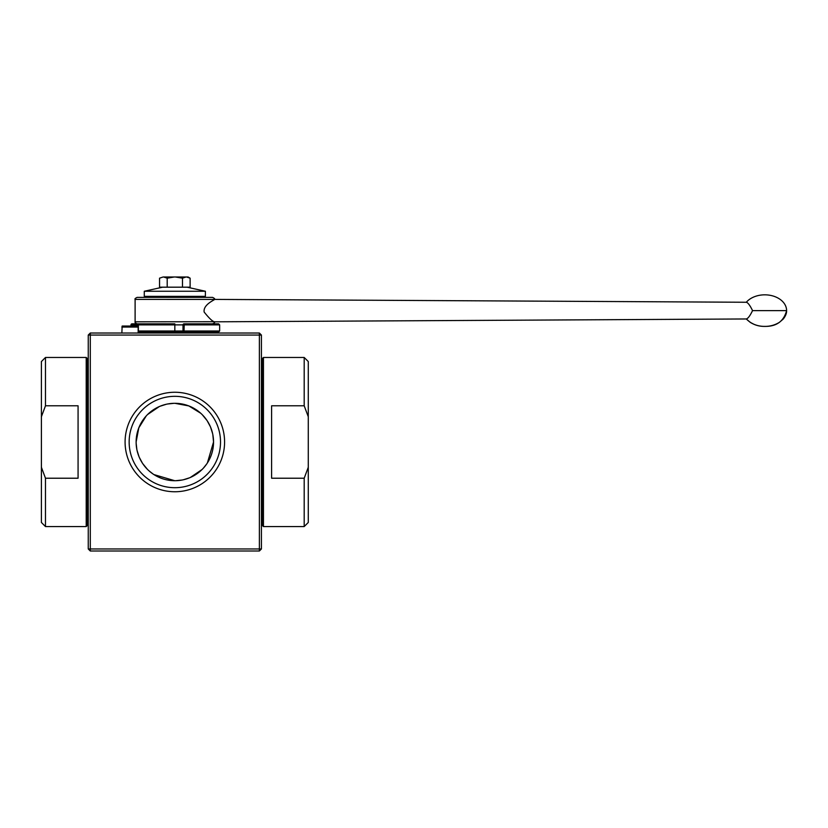<?xml version="1.0" encoding="UTF-8"?>
<svg xmlns="http://www.w3.org/2000/svg" width="828" height="828" viewBox="0 0 828 828"><rect width="100%" height="100%" fill="white"/><g stroke="black" fill="none" stroke-linecap="round" stroke-linejoin="round"><path stroke-width="1.24" d="M163.095 276.997L159.545 278.177L163.095 276.997L174.294 276.997L167.194 278.177L163.644 276.997M159.545 278.177L159.545 287.181L190.119 287.181L190.119 278.177L188.091 276.997L174.294 276.997M186.031 276.997L182.481 278.177L175.381 276.997M190.119 278.177L186.569 276.997M167.194 287.181L167.194 278.177M182.481 287.181L182.481 278.177M121.871 327.07L138.162 327.07L137.893 326.046L122.14 326.046L121.871 333.022M158.117 296.352L205.396 296.352L205.396 291.259L144.279 291.259L144.279 296.352L158.117 296.352M199.921 332.007L199.32 332.007M183.992 323.851A1.014 0.994 90 0 0 182.998 324.876L184.209 324.876L183.992 323.851L218.633 323.851L219.658 324.876L184.209 324.876L183.992 332.007L138.162 332.007L165.672 332.007M138.162 330.983L219.658 330.983L218.633 332.007L183.992 332.007A1.014 0.994 90 0 1 182.998 330.983L182.998 324.876L131.787 324.876L132.004 323.851L139.383 323.851A1.014 1.014 0 0 0 138.369 324.876L138.369 330.983A1.014 1.014 0 0 0 139.383 332.007M752.548 310.614C750.054 315.779 747.974 318.563 746.297 318.966C751.369 324.027 757.537 326.511 764.803 326.398C776.509 326.574 783.774 321.305 786.6 310.614A21.797 15.784 0 0 0 764.803 294.83A21.797 15.784 0 0 0 746.297 302.261C747.943 302.624 750.023 305.408 752.548 310.614L786.6 310.614C786.724 313.232 785.617 316.027 783.267 319.018L779.448 322.309C774.967 325.073 770.081 326.439 764.803 326.398C759.545 326.439 754.691 325.094 750.23 322.351L746.297 318.966L214.555 321.813C215.094 322.299 214.411 322.982 212.527 323.851M214.431 321.73L135.109 321.813C134.705 322.454 135.388 323.137 137.148 323.851L174.832 323.851L174.832 332.007M214.545 321.792C212.63 321.585 209.173 318.335 204.154 312.042C202.963 304.425 215.156 299.736 214.545 299.425L135.109 299.405L135.109 321.813M135.109 299.405C134.571 298.96 135.243 298.287 137.148 297.376L212.527 297.376C214.411 298.256 215.094 298.939 214.555 299.405L746.297 302.261M271.605 405.792L271.605 478.222L304.197 478.222L308.275 467.292L308.275 416.732L304.197 405.792L271.605 405.792M263.449 526.556L262.435 525.532L262.435 358.483L263.449 357.468L263.449 526.556L304.197 526.556L304.197 478.222M263.449 357.468L304.197 357.468L308.275 361.546L308.275 416.732M304.197 357.468L304.197 405.792M308.275 467.292L308.275 522.478L304.197 526.556M261.42 362.457L261.824 521.971L262.435 521.971M78.07 478.222L78.07 405.792L45.478 405.792L41.4 416.732L41.4 467.292L45.478 478.222L78.07 478.222M86.215 357.468L87.24 358.483L87.24 525.532L86.215 526.556L86.215 357.468L45.478 357.468L45.478 405.792M86.215 526.556L45.478 526.556L41.4 522.478L41.4 467.292M45.478 526.556L45.478 478.222M41.4 416.732L41.4 361.546L45.478 357.468M88.254 521.568L87.851 362.053L87.24 362.053M259.381 333.022L261.42 335.061L88.254 335.061L88.254 548.964L259.381 548.964L259.381 333.022L90.293 333.022L88.254 335.061M90.293 333.022L90.293 551.003L88.254 548.964M259.381 551.003L259.381 548.964L261.42 548.964L259.381 551.003L90.293 551.003M261.42 335.061L261.42 548.964M224.585 442.007A49.752 49.752 0 0 0 149.961 398.92A49.752 49.752 0 0 0 149.961 485.094A49.752 49.752 0 0 0 224.585 442.007M207.373 462.976L213.541 442.007L212.827 434.596M212.63 433.644L210.581 427.176M210.405 426.741L207.197 420.769M206.979 420.458L202.28 414.724M200.759 413.265L188.846 405.927L174.905 403.308M174.046 403.308L167.432 404.023M166.418 404.23L160.032 406.248M159.338 406.538L147.591 414.517M146.245 415.915L138.804 427.859L136.134 441.883M136.144 443.197L136.848 449.418M137.044 450.391L139.083 456.849M139.27 457.284L142.478 463.245M142.685 463.566L147.384 469.3M148.905 470.749L153.035 473.999M153.915 474.579L174.76 480.716M175.619 480.706L182.243 480.002M183.257 479.795L189.643 477.777M190.337 477.477L202.084 469.507M203.419 468.11L206.772 463.877M213.541 442.007A38.709 38.709 0 0 0 155.478 408.494A38.709 38.709 0 0 0 155.478 475.531A38.709 38.709 0 0 0 213.541 442.007M220.517 442.007A45.675 45.675 0 0 0 152 402.449A45.675 45.675 0 0 0 152 481.575A45.675 45.675 0 0 0 220.517 442.007M131.01 326.046L131.01 324.876L131.787 324.876L131.787 326.046M131.01 324.876A1.014 0.994 90 0 1 132.004 323.851A1.014 1.014 0 0 0 130.99 324.876L130.99 326.046M138.162 327.07L138.162 333.022M162.609 287.181L144.279 291.259M187.056 287.181L205.396 291.259M204.371 297.376L205.396 296.352M145.293 297.376L144.279 296.352M219.658 330.983L219.658 324.876M746.297 318.966L750.23 322.351L753.966 324.307M261.824 362.053L262.435 362.053M87.851 521.971L87.24 521.971"/></g></svg>
